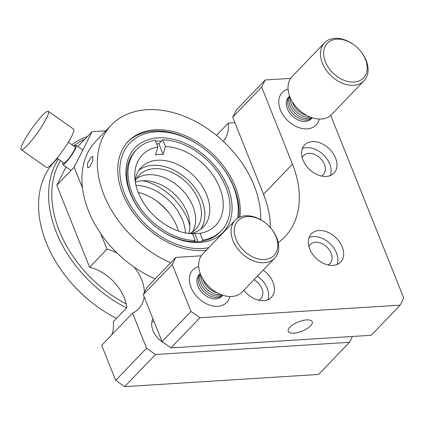 <?xml version="1.0" encoding="UTF-8"?>
<svg xmlns="http://www.w3.org/2000/svg" width="425" height="425" viewBox="0 0 425 425"><rect width="100%" height="100%" fill="white"/><g stroke="black" fill="none" stroke-linecap="round" stroke-linejoin="round"><path stroke-width="0.64" d="M229.84 296.496A23.476 16.485 -136.1 0 1 226.716 302.462A23.476 16.485 -136.1 0 1 217.828 306.308A23.476 16.485 -136.1 0 1 194.05 293.011A23.476 16.485 -136.1 0 1 192.854 269.933A23.476 16.485 -136.1 0 1 198.693 266.571A23.476 16.485 43.9 0 0 191.765 289.074A23.476 16.485 43.9 0 0 217.828 306.308A23.476 16.485 43.9 0 0 229.84 296.496M326.257 176.465A20.347 14.285 43.9 0 0 333.96 173.134A20.347 14.285 43.9 0 0 332.924 153.133A20.347 14.285 43.9 0 0 312.317 141.61A20.347 14.285 43.9 0 0 304.613 144.941A20.347 14.285 43.9 0 0 305.649 164.942A20.347 14.285 43.9 0 0 326.257 176.465M330.422 175.53A20.347 14.285 43.9 0 0 325.316 156.798A20.347 14.285 43.9 0 0 306.526 147.634A20.347 14.285 43.9 0 0 302.361 148.569M321.3 176.03A13.696 9.616 43.9 0 0 323.372 174.553A13.696 9.616 43.9 0 0 322.676 161.091A13.696 9.616 43.9 0 0 308.805 153.335A13.696 9.616 43.9 0 0 303.62 155.577A13.696 9.616 43.9 0 0 302.228 157.707M319.228 119.058A23.476 16.485 -136.1 0 1 316.104 125.024A23.476 16.485 -136.1 0 1 307.222 128.871A23.476 16.485 -136.1 0 1 283.438 115.568A23.476 16.485 -136.1 0 1 282.248 92.496A23.476 16.485 -136.1 0 1 288.081 89.133A23.476 16.485 43.9 0 0 281.153 111.637A23.476 16.485 43.9 0 0 307.222 128.871A23.476 16.485 43.9 0 0 319.228 119.058M258.724 300.236A13.696 9.616 43.9 0 0 260.796 298.759A13.696 9.616 43.9 0 0 254.054 279.655M243.876 290.248A20.347 14.285 43.9 0 0 263.686 300.677A20.347 14.285 43.9 0 0 271.384 297.341A20.347 14.285 43.9 0 0 263.197 270.135M267.846 299.737A20.347 14.285 43.9 0 0 257.407 276.16M293.893 333.163A12.915 4.978 158.2 0 0 306.967 328.722A12.915 4.978 158.2 0 0 312.253 321.736A12.915 4.978 158.2 0 0 306.632 319.903A12.915 4.978 158.2 0 0 293.558 324.344A12.915 4.978 158.2 0 0 288.277 331.325A12.915 4.978 158.2 0 0 293.893 333.163M327.999 264.95A13.696 9.616 43.9 0 0 330.071 263.473A13.696 9.616 43.9 0 0 329.375 250.012A13.696 9.616 43.9 0 0 315.504 242.255A13.696 9.616 43.9 0 0 310.319 244.497A13.696 9.616 43.9 0 0 308.927 246.627M332.956 265.391A20.347 14.285 43.9 0 0 340.659 262.055A20.347 14.285 43.9 0 0 339.623 242.053A20.347 14.285 43.9 0 0 319.016 230.531A20.347 14.285 43.9 0 0 311.312 233.862A20.347 14.285 43.9 0 0 312.348 253.863A20.347 14.285 43.9 0 0 332.956 265.391M337.121 264.451A20.347 14.285 43.9 0 0 332.015 245.719A20.347 14.285 43.9 0 0 313.225 236.555A20.347 14.285 43.9 0 0 309.06 237.495M265.211 79.969L261.635 87.067L232.682 117.204L236.258 110.107L265.211 79.969L290.658 78.37M278.216 242.574A97.819 68.685 43.9 0 0 284.798 236.852A97.819 68.685 43.9 0 0 292.469 164.162L261.635 87.067M270.396 227.646A97.819 68.685 43.9 0 0 263.516 194.299L232.682 117.204M175.822 257.407L172.242 264.504L143.289 294.642L146.869 287.544L175.822 257.407L201.269 255.808M162.063 341.567L191.016 311.435L199.952 317.741L170.999 347.878L162.063 341.567L143.289 294.642M191.016 311.435L172.242 264.504M199.952 317.741L400.175 305.145L371.222 335.283L170.999 347.878M400.175 305.145L403.75 298.047L330.698 115.403M84.74 139.315A107.212 75.278 43.9 0 0 73.631 145.95M60.52 160.639A107.212 75.278 43.9 0 0 126.204 303.981M126.586 307.913A109.56 76.93 -136.1 0 1 58.337 159.099M71.862 144.697A109.56 76.93 -136.1 0 1 87.343 136.606M57.492 158.504L54.83 161.272A109.56 76.93 43.9 0 0 68.17 279.283A109.56 76.93 43.9 0 0 94.392 304.481A109.56 76.93 43.9 0 0 116.546 318.357M94.392 304.481L94.079 304.242A107.212 75.278 -136.1 0 1 68.42 279.586L68.17 279.283M169.054 212.952A62.608 43.961 43.9 0 0 156.634 201.02M178.378 231.009A43.042 30.223 43.9 0 0 168.13 211.793A43.042 30.223 43.9 0 0 157.824 201.896A43.042 30.223 43.9 0 0 141.892 193.449A43.042 30.223 43.9 0 0 138.215 192.429M185.507 232.953A43.042 30.223 43.9 0 0 147.682 187.42A43.042 30.223 43.9 0 0 135.984 185.38M189.874 225.914A49.693 34.893 43.9 0 0 147.613 182.028A49.693 34.893 43.9 0 0 142.848 180.731M178.378 140.686A61.041 42.861 -136.1 0 1 232.098 207.357A61.041 42.861 -136.1 0 1 179.626 239.642A61.041 42.861 -136.1 0 1 157.027 227.662A61.041 42.861 -136.1 0 1 142.417 213.626A61.041 42.861 -136.1 0 1 129.582 155.608A61.041 42.861 -136.1 0 1 178.378 140.686M156.867 227.54A58.693 41.209 43.9 0 0 178.447 238.946A58.693 41.209 43.9 0 0 220.171 232.034L221.329 230.828A58.693 41.209 -136.1 0 1 202.805 240.045L200.111 233.314L194.698 233.447A46.352 32.544 -136.1 0 1 192.328 233.777M237.501 218.317A68.085 47.807 43.9 0 0 219.81 163.997A68.085 47.807 43.9 0 0 203.517 148.341A68.085 47.807 43.9 0 0 178.309 134.98A68.085 47.807 43.9 0 0 119.786 170.988A68.085 47.807 43.9 0 0 179.701 245.352A68.085 47.807 43.9 0 0 208.866 247.621M127.643 141.977A70.433 49.454 -136.1 0 1 177.124 134.279A70.433 49.454 -136.1 0 1 203.203 148.107L203.517 148.341M161.553 141.015A58.693 41.209 43.9 0 0 155.603 141.281M136.68 149.499A58.693 41.209 -136.1 0 1 155.205 140.282L157.893 147.013A50.867 35.716 -136.1 0 0 134.762 175.854A50.867 35.716 -136.1 0 0 192.605 233.787L195.293 240.518A58.693 41.209 -136.1 0 1 138.391 205.28A58.693 41.209 -136.1 0 1 136.68 149.499L135.522 150.705A58.693 41.209 43.9 0 0 142.545 213.78M219.81 163.997L220.06 164.3A70.433 49.454 -136.1 0 1 238.792 217.563M148.224 174.728A39.127 27.476 -136.1 0 1 186.129 194.517A39.127 27.476 -136.1 0 1 192.413 232.023A39.127 27.476 -136.1 0 0 186.129 194.517A39.127 27.476 -136.1 0 0 148.224 174.728A39.127 27.476 -136.1 0 0 136.637 178.442A39.127 27.476 -136.1 0 1 148.224 174.728M135.341 182.197A39.127 27.476 -136.1 0 1 142.433 180.752A39.127 27.476 -136.1 0 1 178.139 197.869A39.127 27.476 -136.1 0 1 188.711 233.474M135.198 181.268A39.127 27.476 -136.1 0 1 139.203 175.111A39.127 27.476 -136.1 0 1 154.015 168.698A39.127 27.476 -136.1 0 1 193.651 190.867A39.127 27.476 -136.1 0 1 195.638 229.33A39.127 27.476 -136.1 0 1 189.646 233.58M154.073 321.598A18.78 13.186 43.9 0 0 153.871 321.608A18.78 13.186 43.9 0 0 151.89 321.884M66.045 166.935L56.807 185.273L89.601 267.261A39.127 27.476 43.9 0 1 126.831 307.658L113.321 321.72A39.127 27.476 -136.1 0 1 111.738 334.794M124.631 386.649L115.69 380.338L146.572 348.192L155.513 354.503L124.631 386.649L318.596 374.441L349.478 342.3L155.513 354.503M349.478 342.3L352.415 336.462M216.506 135.373L228.268 123.133L234.887 122.713M228.268 123.133A39.127 27.476 -136.1 0 1 223.306 141.307M77.828 146.513L92.055 131.702L105.772 130.842M92.055 131.702L74.178 167.19L56.807 185.273M89.601 267.261L106.973 249.178L100.799 233.745M82.418 187.786L74.178 167.19M106.973 249.178A39.127 27.476 -136.1 0 1 117.103 253.04M134.167 267.123A39.127 27.476 -136.1 0 1 144.404 292.432M144.165 296.831A39.127 27.476 -136.1 0 1 138.593 308.853A39.127 27.476 -136.1 0 1 132.552 313.129L101.665 345.275L115.69 380.338M266.741 203.58A13.696 9.616 -136.1 0 1 265.822 200.627M152.947 318.782A18.78 13.186 43.9 0 0 164.459 343.262M146.572 348.192L132.552 313.129M206.401 250.187A70.433 49.454 -136.1 0 1 203.134 250.5A70.433 49.454 -136.1 0 1 131.798 210.598A70.433 49.454 -136.1 0 1 128.212 141.371A70.433 49.454 -136.1 0 1 154.87 129.832A70.433 49.454 -136.1 0 1 239.865 217.063M90.998 157.346L92.815 156.395L92.847 160.799L89.707 166.951L87.72 167.833L87.539 163.359L90.998 157.346M155.221 278.853A93.909 65.939 -136.1 0 1 95.843 141.174L111.286 125.104A93.909 65.939 -136.1 0 1 146.827 109.719A93.909 65.939 -136.1 0 1 260.658 219.73M170.659 262.777A93.909 65.939 -136.1 0 1 111.286 125.104M63.112 162.472A11.741 1.764 -54.8 0 0 62.783 164.634A11.741 1.764 -54.8 0 0 68.282 159.673A11.741 1.764 -54.8 0 0 75.342 149.016A11.741 1.764 -54.8 0 0 76.319 145.451A11.741 1.764 -54.8 0 0 74.396 146.487M46.373 118.448A23.476 3.533 125.2 0 1 32.247 139.761A23.476 3.533 125.2 0 1 21.25 149.68A23.476 3.533 125.2 0 1 23.21 142.556A23.476 3.533 125.2 0 1 37.336 121.242A23.476 3.533 125.2 0 1 48.328 111.323A23.476 3.533 125.2 0 1 46.373 118.448M48.328 111.323L73.61 129.168A23.476 3.533 125.2 0 1 71.655 136.292A23.476 3.533 125.2 0 1 57.524 157.611A23.476 3.533 125.2 0 1 46.532 167.53L21.25 149.68M68.335 142.21L75.193 147.05A9.78 1.472 125.2 0 1 74.375 150.02A9.78 1.472 125.2 0 1 68.489 158.902A9.78 1.472 125.2 0 1 63.909 163.035L57.051 158.19M157.893 147.013L155.593 154.918A46.352 32.544 -136.1 0 1 159.263 154.477A46.352 32.544 -136.1 0 1 163.099 154.445L165.405 146.54A50.867 35.716 -136.1 0 1 219.672 187.606A50.867 35.716 -136.1 0 1 200.111 233.314M135.118 180.726A43.042 30.223 -136.1 0 1 141.281 167.307A43.042 30.223 -136.1 0 1 157.569 160.252A43.042 30.223 -136.1 0 1 201.168 184.636A43.042 30.223 -136.1 0 1 203.357 226.945A43.042 30.223 -136.1 0 1 190.193 233.633M195.293 240.518L194.135 241.724M139.044 170.058A43.042 30.223 -136.1 0 1 152.676 165.346A43.042 30.223 -136.1 0 1 194.825 187.717A43.042 30.223 -136.1 0 1 200.696 229.288M197.976 241.65L194.698 233.447M201.647 241.251L202.805 240.045M165.405 146.54L162.711 139.809A58.693 41.209 -136.1 0 1 219.613 175.047A58.693 41.209 -136.1 0 1 221.329 230.828M162.711 139.809L158.854 143.831A58.693 41.209 43.9 0 0 156.623 143.831M163.099 154.445L158.854 143.831M202.805 278.922A15.651 10.992 43.9 0 0 208.277 287.757A15.651 10.992 43.9 0 0 217.329 292.878M200.414 274.013A15.651 10.992 43.9 0 0 205.572 290.567A15.651 10.992 43.9 0 0 222.333 295.072M200.998 275.432A15.651 10.992 43.9 0 0 206.927 289.165A15.651 10.992 43.9 0 0 220.894 294.546M199.925 273.96A15.651 10.992 43.9 0 0 202.874 293.383A15.651 10.992 43.9 0 0 222.408 295.561M200.244 273.557A15.651 10.992 43.9 0 0 204.223 291.975A15.651 10.992 43.9 0 0 222.796 295.226M292.198 101.485A15.651 10.992 43.9 0 0 306.723 115.441M289.808 96.576A15.651 10.992 43.9 0 0 289.553 97.198A15.651 10.992 43.9 0 0 295.306 113.454A15.651 10.992 43.9 0 0 311.722 117.635M290.392 97.994A15.651 10.992 43.9 0 0 296.321 111.727A15.651 10.992 43.9 0 0 310.287 117.103M289.313 96.517A15.651 10.992 43.9 0 0 286.848 100.008A15.651 10.992 43.9 0 0 294.594 117.895A15.651 10.992 43.9 0 0 311.801 118.123M289.632 96.119A15.651 10.992 43.9 0 0 288.198 98.605A15.651 10.992 43.9 0 0 295.136 115.871A15.651 10.992 43.9 0 0 312.189 117.789M301.989 112.391L301.676 112.157A25.043 17.584 -136.1 0 1 295.683 106.399L295.433 106.096A27.391 19.231 43.9 0 0 301.989 112.391A27.391 19.231 43.9 0 0 321.236 119.032A27.391 19.231 43.9 0 0 331.601 114.543L364.028 80.793A27.391 19.231 -136.1 0 1 353.664 85.276A27.391 19.231 -136.1 0 1 325.917 69.764A27.391 19.231 -136.1 0 1 324.525 42.84A27.391 19.231 -136.1 0 1 334.895 38.351A27.391 19.231 -136.1 0 1 354.137 44.992L354.45 45.225A25.043 17.584 43.9 0 0 336.855 39.158A25.043 17.584 43.9 0 0 325.412 61.869A25.043 17.584 43.9 0 0 354.014 82.062A25.043 17.584 43.9 0 0 360.442 50.984A25.043 17.584 43.9 0 0 354.45 45.225M324.525 42.84L292.097 76.59A27.391 19.231 43.9 0 0 295.433 106.096M360.442 50.984L360.692 51.287A27.391 19.231 -136.1 0 1 364.028 80.793M212.596 289.829L212.282 289.595A25.043 17.584 -136.1 0 1 206.29 283.836L206.04 283.533A27.391 19.231 43.9 0 0 212.596 289.829A27.391 19.231 43.9 0 0 231.843 296.469A27.391 19.231 43.9 0 0 242.213 291.98L274.64 258.23A27.391 19.231 -136.1 0 1 264.27 262.714A27.391 19.231 -136.1 0 1 236.528 247.201A27.391 19.231 -136.1 0 1 235.137 220.278A27.391 19.231 -136.1 0 1 245.501 215.788A27.391 19.231 -136.1 0 1 264.748 222.429L265.062 222.663A25.043 17.584 43.9 0 0 247.467 216.596A25.043 17.584 43.9 0 0 236.024 239.307A25.043 17.584 43.9 0 0 264.626 259.5A25.043 17.584 43.9 0 0 271.054 228.422A25.043 17.584 43.9 0 0 265.062 222.663M235.137 220.278L202.709 254.028A27.391 19.231 43.9 0 0 206.04 283.533M271.054 228.422L271.304 228.724A27.391 19.231 -136.1 0 1 274.64 258.23M263.516 194.299L292.469 164.162M62.783 164.634L71.039 170.462M76.319 145.451L82.817 150.041"/></g></svg>
